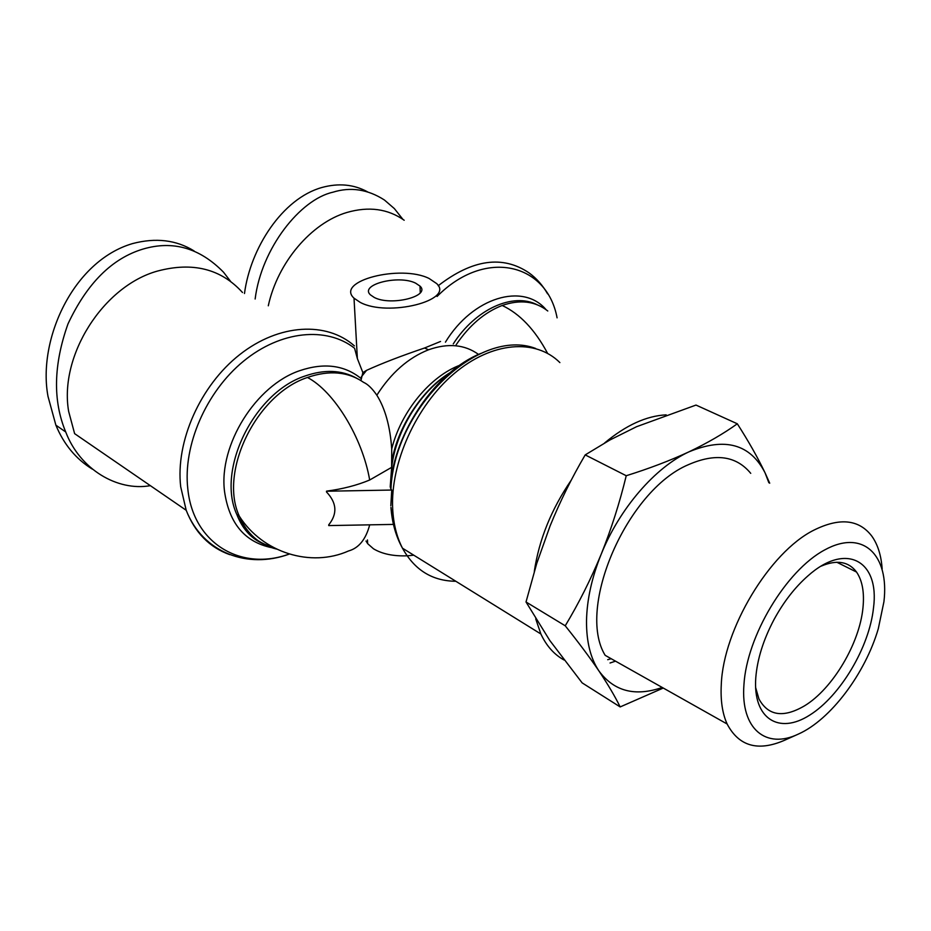<?xml version="1.0" encoding="UTF-8"?>
<svg xmlns="http://www.w3.org/2000/svg" width="931" height="931" viewBox="0 0 931 931"><rect width="100%" height="100%" fill="white"/><g stroke="black" fill="none" stroke-linecap="round" stroke-linejoin="round"><path stroke-width="1.4" d="M289.227 554.05C241.595 571.518 193.217 543.948 187.806 488.845C182.813 445.484 206.123 391.753 243.561 361.158C280.987 330.447 326.734 326.409 354.56 348.229L357.364 358.551L362.857 372.598L366.558 370.352C382.047 363.299 401.377 355.851 424.548 348.008L440.538 341.468M362.857 372.598L360.925 380.581M455.829 581.27C432.321 581.049 414.528 570.016 402.471 548.184C395.954 536.512 392.114 522.919 390.927 507.395L393.371 524.409L328.759 525.584L328.713 524.863C337.581 513.831 336.847 502.868 326.49 491.964L326.7 491.114C342.666 489.008 356.992 485.307 369.677 480.012C362.415 437.593 333.996 391.241 307.451 377.474C329.225 369.956 347.95 371.597 363.649 382.385C367.838 384.235 372.237 388.506 376.846 395.21C385.19 408.511 390.147 426.421 391.718 448.951C400.982 411.56 430.355 375.984 460.345 365.057M194.079 250.939C176.308 239.93 155.803 237.475 132.551 243.585C72.955 260.994 37.426 340.106 48.016 396.455L55.883 425.176C63.867 444.448 76.028 459.099 92.355 469.143M404.194 220.251C387.878 208.777 368.792 206.182 346.926 212.466C311.42 222.835 277.589 262.542 268.291 305.799M429.086 278.474L436.662 283.583C454.91 300.306 388.087 317.308 360.227 302.389L354.013 298.176C335.113 280.918 400.83 264.288 429.086 278.474M242.514 292.509C221.043 268.815 192.67 261.669 157.386 271.096C103.236 286.108 58.967 355.689 68.65 411.409L74.62 433.648L186.2 510.281L180.707 486.832C175.377 441.608 200.305 385.469 239.802 354.56C279.265 323.499 326.781 321.358 354.432 345.913M366.023 541.016L367.664 543.669L373.494 548.801C382.129 553.968 393.313 556.307 407.033 555.807M407.987 555.76L413.76 555.179M415.622 283.152C398.712 274.552 359.168 284.572 370.422 294.859L374.32 297.489C391.09 306.357 431.03 296.198 420.009 286.108L415.622 283.152M534.301 571.459C539.037 539.654 551.373 509.187 571.308 480.059M604.603 442.981C625.888 425.234 646.417 415.854 666.189 414.854M662.244 687.462C635.14 696.842 614.041 691.349 598.947 670.972C589.626 657.263 578.395 642.204 565.233 625.795L526.015 601.985L549.802 640.493L582.154 682.889L620.162 706.932C615.054 696.504 607.99 684.518 598.947 670.972C590.51 658.357 586.367 641.645 586.518 620.849C586.902 599.843 591.779 577.674 601.147 554.341C611.33 528.924 619.697 502.728 626.237 475.729C649.244 468.537 670.145 460.577 688.963 451.838C707.479 442.981 723.596 433.637 737.317 423.791C748.524 441.259 757.764 457.598 765.049 472.808L769.704 483.201M797.39 734.524L784.565 740.261C758.055 751.759 738.911 746.336 727.134 724.004C722.375 713.507 720.419 700.321 721.292 684.425C723.352 629.1 769.541 552.351 813.682 530.251C839.646 517.31 859.057 519.323 871.916 536.256C877.817 544.623 881.226 555.504 882.157 568.934M750.735 473.344C736.212 455.759 715.427 452.873 688.37 464.697C626.784 490.509 576.091 608.222 605.173 655.331L727.134 724.004M743.927 684.867C746.72 636.106 786.125 570.494 824.645 549.953C863.223 528.68 889.524 555.074 883.926 601.74L878.294 628.728C865.213 673.59 830.557 719.791 798.414 734.059C766.225 749.595 740.517 729.206 743.927 684.867M755.6 687.415L758.94 698.96C768.215 715.881 783.413 718.173 804.535 705.826C832.651 688.859 859.662 643.368 862.979 607.664C864.492 592.453 862.339 580.583 856.543 572.053C848.665 561.509 836.899 559.519 821.27 566.095M873.499 607.931C869.356 647.138 840.414 695.923 809.737 715.101C779.049 734.838 752.772 718.976 755.774 677.838C757.264 659.171 763.362 639.725 774.068 619.476C783.693 601.822 794.969 587.298 807.899 575.917C846.36 541.435 879.83 561.114 873.499 607.931M369.677 480.012L391.625 467.362L391.718 448.951M391.625 467.362L391.625 467.793C395.745 430.797 420.789 390.543 450.779 372.412M535.662 348.473C479.337 326.909 394.383 407.15 390.927 489.124L390.217 486.797L391.625 467.793M326.444 491.231L391.753 490.043L390.927 489.124M390.822 505.789L391.753 490.043M402.867 219.32L394.372 208.602L384.445 200.025C367.78 189.296 350.58 186.7 332.844 192.228C300.306 199.409 261.436 248.228 255.141 299.014M367.396 191.763C353.722 184.338 338.5 182.918 321.742 187.538C282.314 198.64 250.427 248.17 244.481 293.521M615.531 661.161L610.038 663M564.07 660.009C554.178 654.563 546.45 645.893 540.876 633.988L535.732 618.917M230.597 281.395L223.521 272.201C199.758 247.96 172.945 240.245 143.06 249.054C112.057 258.341 87.025 283.315 67.963 323.965C53.486 364.754 52.741 400.749 65.717 431.961C80.043 469.55 117.504 491.463 150.356 485.668M611.202 658.717L607.699 659.695M526.015 601.985L536.745 563.453L550.105 525.91C560.113 501.344 571.82 477.673 585.203 454.898L609.828 440.037L636.525 426.724L696.004 405.066L737.317 423.791M663.279 688.044L620.162 706.932M585.203 454.898L626.237 475.729M565.233 625.795C578.721 603.416 590.696 579.594 601.147 554.341C619.546 508.454 655.261 467.269 688.963 451.838C724.923 437.011 750.281 444.006 765.049 472.808L768.866 482.758M437.07 296.477C485.028 247.949 546.951 263.112 557.087 317.843M438.198 285.747C472.413 259.307 502.693 255.024 529.052 272.888C536.524 278.346 542.703 285.328 547.579 293.835M376.846 395.21C391.078 372.912 408.313 357.772 428.539 349.788L424.548 348.008M547.603 353.384C534.999 329.76 519.87 313.794 502.193 305.473C484.655 312.234 469.317 325.326 456.178 344.749M547.777 310.989C535.278 301.132 520.08 299.293 502.193 305.473M369.7 524.84C365.848 539.398 358.784 548.115 348.531 550.966C311.105 567.666 262.845 553.072 239.279 516.135C246.936 533.894 259.365 544.868 276.577 549.081M307.451 377.474C256.56 394.104 218.657 471.505 239.279 516.135L236.835 514.506C216.19 469.911 254.012 392.638 304.879 376.066C324.465 369.223 341.758 369.956 356.782 378.289M540.876 633.988L402.471 548.184C396.711 536.989 393.452 523.862 392.673 508.792C390.322 462.951 416.204 405.672 454.06 373.657C491.917 341.479 535.639 338.384 559.88 362.59M445.425 342.166C472.855 297.001 523.222 282.43 546.113 309.709M453.269 343.9C475.625 308.929 513.051 292.299 537.129 304.74M271.433 547.614C244.702 541.993 229.049 523.21 224.511 491.289C218.634 444.82 255.944 385.329 299.782 370.654C324 362.496 344.389 365.08 360.925 378.405M272.678 547.079C256.188 542.564 244.236 531.706 236.835 514.506C242.211 528.308 250.532 537.862 261.809 543.169M428.539 349.788C448.02 342.911 464.697 344.458 478.569 354.443M229.759 554.655C209.498 547.405 194.975 532.613 186.2 510.281C202.83 552.781 247.634 569.411 289.308 554.073M390.217 486.797C394.185 432.461 435.917 371.446 480.64 353.501M366.558 370.352L361.321 376.869M267.5 545.438L271.875 546.637M856.543 572.053L836.818 562.243M357.364 358.551L354.013 298.176M367.664 543.669L367.454 539.945M420.009 286.108L420.253 292.788M392.056 460.077C398.445 425.351 423.384 388.064 451.488 371.818M55.883 425.176L65.717 431.961"/></g></svg>
